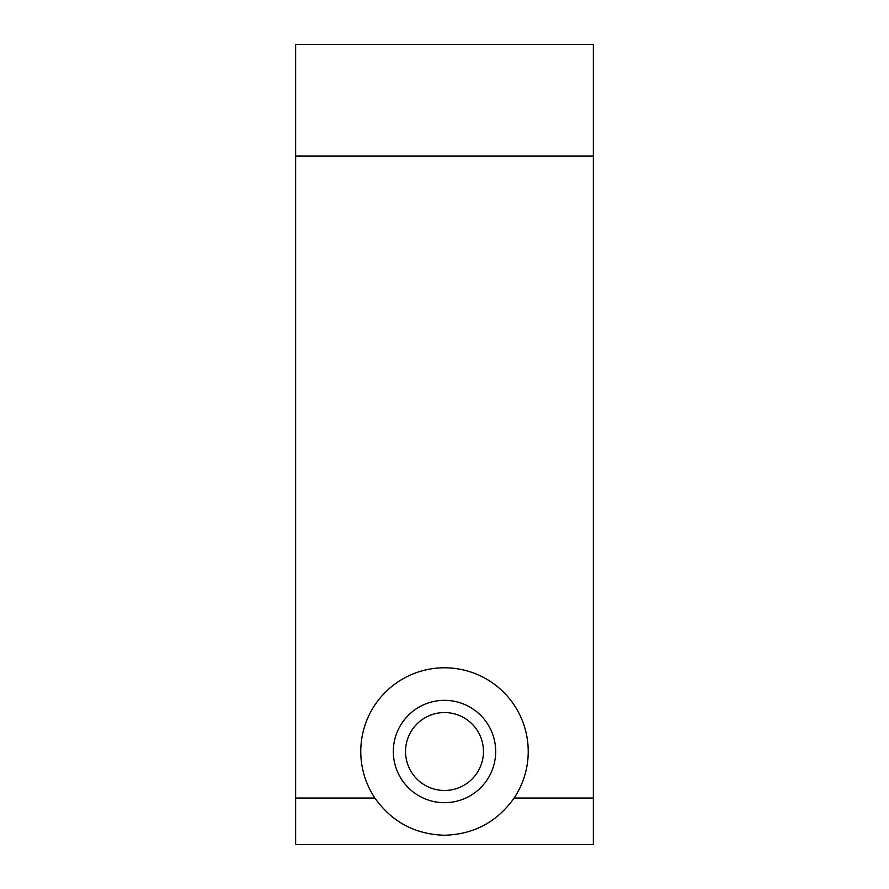 <?xml version="1.0" encoding="UTF-8"?>
<svg xmlns="http://www.w3.org/2000/svg" width="889" height="889" viewBox="0 0 889 889"><rect width="100%" height="100%" fill="white"/><g stroke="black" fill="none" stroke-linecap="round" stroke-linejoin="round"><path stroke-width="1.33" d="M444.5 790.477A38.96 38.96 0 0 1 405.54 751.516A38.96 38.96 0 0 1 444.5 712.556A38.96 38.96 0 0 1 483.46 751.516A38.96 38.96 0 0 1 444.5 790.477M444.5 802.689A51.173 51.173 0 0 1 393.327 751.516A51.173 51.173 0 0 1 444.5 700.343A51.173 51.173 0 0 1 495.673 751.516A51.173 51.173 0 0 1 444.5 802.689M444.5 835.249C415.119 834.382 391.916 821.981 374.88 798.033A83.733 83.733 0 0 1 444.5 667.783A83.733 83.733 0 0 1 514.12 798.033C497.084 821.981 473.881 834.382 444.5 835.249M295.648 798.033L295.648 844.55L593.352 844.55L593.352 44.45L295.648 44.45L295.648 798.033L374.88 798.033M514.12 798.033L593.352 798.033M295.648 156.097L593.352 156.097"/></g></svg>

